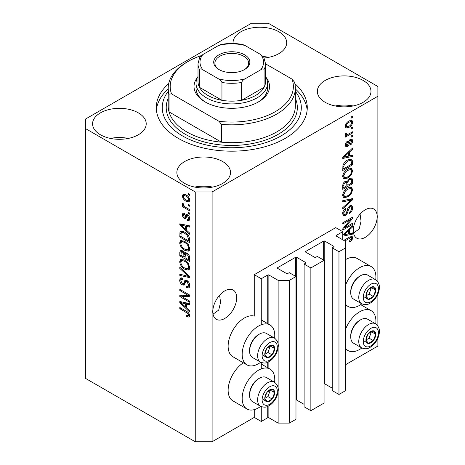 <?xml version="1.0" encoding="UTF-8"?>
<svg xmlns="http://www.w3.org/2000/svg" width="465" height="465" viewBox="0 0 465 465"><rect width="100%" height="100%" fill="white"/><g stroke="black" fill="none" stroke-linecap="round" stroke-linejoin="round"><path stroke-width="0.7" d="M342.757 231.686L335.73 227.635L254.256 274.675L261.278 278.727L267.741 275.001A0.796 0.459 0 0 1 268.863 275.001L278.134 280.349L289.375 280.349L295.978 276.541L289.236 272.647L287.69 273.536A0.796 0.459 0 0 1 286.562 273.536L277.576 268.346L277.576 267.701L295.554 257.319A0.796 0.459 0 0 1 296.676 257.319L305.668 262.51A0.796 0.459 0 0 1 305.9 262.835A0.796 0.459 0 0 1 305.668 263.155L304.122 264.05L310.864 267.945L324.07 260.319L317.328 256.424L315.781 257.319A0.796 0.459 0 0 1 314.66 257.319L305.668 252.129L305.668 251.478L323.652 241.097A0.796 0.459 0 0 1 324.773 241.097L333.765 246.287A0.796 0.459 0 0 1 333.998 246.613A0.796 0.459 0 0 1 333.765 246.938L332.219 247.828L338.962 251.722L345.565 247.909L345.565 241.422L336.294 236.069L336.294 235.418L342.757 231.686L342.757 239.801M336.294 235.418A0.796 0.459 0 0 0 336.061 235.743A0.796 0.459 0 0 0 336.294 236.069M332.219 247.828L332.219 390.571L338.962 394.465L345.565 390.652L345.565 247.909M338.962 394.465L338.962 251.722M324.07 383.712A0.796 0.459 0 0 1 324.773 383.84L332.219 388.141M305.668 251.478A0.796 0.459 0 0 0 305.435 251.803A0.796 0.459 0 0 0 305.668 252.129M304.122 264.05L304.122 406.794L310.864 410.688L324.07 403.062L324.07 260.319M310.864 410.688L310.864 267.945M295.978 399.935A0.796 0.459 0 0 1 296.676 400.063L304.122 404.358M277.576 267.701A0.796 0.459 0 0 0 277.343 268.026A0.796 0.459 0 0 0 277.576 268.346M212.11 441.75L212.11 191.946L377.876 96.243L377.876 86.513L268.299 23.25L251.443 23.25L85.682 118.953L85.682 378.487L195.254 441.75L212.11 441.75L254.256 417.419L261.278 421.476L267.741 417.744A0.796 0.459 0 0 1 268.863 417.744L278.134 423.098L289.375 423.098L295.978 419.285L295.978 276.541M289.375 423.098L289.375 280.349M278.134 423.098L278.134 391.408M278.134 388.351L278.134 347.291M278.134 344.234L278.134 280.349M261.278 421.476L261.278 406.648M261.278 368.873L261.278 362.526M261.278 324.756L261.278 278.727M254.256 417.419L254.256 409.642M260.708 362.258A23.047 13.305 -60 0 1 258.47 363.729A23.047 13.305 -60 0 1 246.944 364.868L232.901 356.76A23.047 13.305 -60 0 1 229.367 338.293A23.047 13.305 -60 0 1 244.421 317.984A23.047 13.305 -60 0 1 254.256 316.119L254.256 274.675M213.046 314.148L218.719 310.079L220.567 302.267L219.602 295.217M212.813 311.579A16.885 9.748 120 0 0 216.312 319.304A16.885 9.748 120 0 0 229.326 314.782A16.885 9.748 120 0 0 236.697 297.786A16.885 9.748 120 0 0 233.198 290.055A16.885 9.748 120 0 0 220.183 294.583A16.885 9.748 120 0 0 212.813 311.579M353.522 233.046L359.195 228.972L361.049 221.16L360.084 214.109M353.29 230.471A16.885 9.748 120 0 0 356.789 238.202A16.885 9.748 120 0 0 369.803 233.68A16.885 9.748 120 0 0 377.173 216.684A16.885 9.748 120 0 0 373.674 208.954A16.885 9.748 120 0 0 360.66 213.476A16.885 9.748 120 0 0 353.29 230.471M264.178 57.997A26.819 15.485 0 0 0 286.696 42.716A26.819 15.485 0 0 0 278.837 31.765A26.819 15.485 0 0 0 249.612 28.412A26.819 15.485 0 0 0 233.052 42.716A26.819 15.485 0 0 0 233.087 43.477M268.811 57.311A26.819 15.485 0 0 0 263.271 56.556M138.361 112.867A26.819 15.485 0 0 0 109.13 109.513A26.819 15.485 0 0 0 92.576 123.818A26.819 15.485 0 0 0 100.434 134.769A26.819 15.485 0 0 0 129.659 138.122A26.819 15.485 0 0 0 146.213 123.818A26.819 15.485 0 0 0 138.361 112.867M128.334 138.419A26.819 15.485 0 0 0 110.455 138.419M222.648 161.529A26.819 15.485 0 0 0 193.417 158.176A26.819 15.485 0 0 0 176.863 172.48A26.819 15.485 0 0 0 184.715 183.431A26.819 15.485 0 0 0 213.947 186.785A26.819 15.485 0 0 0 230.501 172.48A26.819 15.485 0 0 0 222.648 161.529M212.621 187.081A26.819 15.485 0 0 0 194.742 187.081M363.124 80.428A26.819 15.485 0 0 0 333.899 77.074A26.819 15.485 0 0 0 317.339 91.378A26.819 15.485 0 0 0 325.198 102.329A26.819 15.485 0 0 0 354.423 105.683A26.819 15.485 0 0 0 370.977 91.378A26.819 15.485 0 0 0 363.124 80.428M353.098 105.974A26.819 15.485 0 0 0 335.219 105.974M274.612 382.3A23.047 13.305 120 0 0 269.991 369.076A23.047 13.305 120 0 0 258.47 370.216A23.047 13.305 120 0 0 243.416 390.524A23.047 13.305 120 0 0 246.944 408.991A23.047 13.305 120 0 0 258.47 407.846A23.047 13.305 120 0 0 260.708 406.375M246.944 364.868A23.047 13.305 -60 0 1 243.416 346.402A23.047 13.305 -60 0 1 258.47 326.093A23.047 13.305 -60 0 1 269.991 324.954A23.047 13.305 -60 0 1 274.612 338.177M345.565 329.214A23.047 13.305 -60 0 1 359.614 311.823A23.047 13.305 -60 0 1 371.134 310.678A23.047 13.305 -60 0 1 375.755 323.902M361.851 347.983A23.047 13.305 -60 0 1 359.614 349.453A23.047 13.305 -60 0 1 348.087 350.593A23.047 13.305 -60 0 1 345.565 348.285M375.755 279.779A23.047 13.305 120 0 0 371.134 266.555A23.047 13.305 120 0 0 359.614 267.701A23.047 13.305 120 0 0 345.565 285.092M345.565 304.162A23.047 13.305 120 0 0 348.087 306.476A23.047 13.305 120 0 0 359.614 305.331A23.047 13.305 120 0 0 361.851 303.86M168.679 83.671A75.493 43.588 0 0 0 156.287 107.601A75.493 43.588 0 0 0 178.397 138.419A75.493 43.588 0 0 0 260.667 147.864A75.493 43.588 0 0 0 307.272 107.601A75.493 43.588 0 0 0 294.88 83.671M344.763 227.728L352.586 223.212L352.586 224.392L342.757 230.065L342.757 228.809L350.593 219.497L342.757 224.02L342.757 222.84L352.586 217.161L352.586 218.428L344.763 227.728L344.024 227.304M349.854 205.768L351.9 205.536L352.714 207.686C352.586 210.151 351.482 212.057 349.395 213.406L349.267 212.296C350.709 211.313 351.476 209.965 351.569 208.25L351.04 206.791L349.883 206.931L348.023 210.837C347.762 212.836 346.861 214.377 345.321 215.464L343.408 215.702L342.629 213.72C342.717 211.511 343.699 209.779 345.565 208.535L345.693 209.645L343.775 213.017L344.257 214.394L345.344 214.266L346.344 213.319L347.506 208.872L349.854 205.768M342.757 200.677L352.586 198.572L352.586 199.793L342.757 208.866L342.757 207.652L351.441 199.909L342.757 201.903L342.757 200.677M351.215 187.116L352.714 189.586L351.174 193.824L347.803 196.922L343.67 197.706L342.629 195.405C343.135 192.033 344.821 189.563 347.68 188L351.714 187.319M351.215 168.237L352.714 170.713L351.174 174.95L347.803 178.049L343.67 178.833L342.629 176.531C343.135 173.154 344.821 170.69 347.68 169.12L351.714 168.446M349.651 155.885L352.586 155.182L352.586 156.409L342.757 158.46L342.757 157.31L352.586 148.004L352.586 149.23L349.651 151.916L349.651 155.885L348.5 155.223M351.185 116.959L352.586 116.151L352.586 117.331L351.185 118.139L351.185 116.959M345.565 364.7L377.876 346.047L377.876 338.206M377.876 325.977L377.876 294.083M377.876 281.854L377.876 96.243M371.134 266.555L357.085 258.447A23.047 13.305 120 0 0 345.565 259.586M243.329 362.781A23.047 13.305 120 0 0 229.164 383.119A23.047 13.305 120 0 0 232.901 400.877L246.944 408.991M348.942 121.063L351.993 120.412L352.714 122.051C352.336 124.504 351.104 126.271 349.012 127.358L346.036 127.962L345.309 126.323C345.669 123.905 346.884 122.15 348.942 121.063M351.185 127.875L352.586 127.061L352.586 128.241L351.185 129.055L351.185 127.875M348.884 133.92L352.586 131.781L352.586 132.961L345.437 137.094L345.437 135.914L346.576 135.251L345.582 135.164L345.309 134.588L345.693 133.257L346.716 133.112L346.588 133.984L347.419 134.554L348.884 133.92M345.454 133.722L347.419 134.554M351.185 135.983L352.586 135.175L352.586 136.355L351.185 137.163L351.185 135.983M350.412 139.384L352.069 139.157L352.714 140.837C352.639 142.546 351.877 143.923 350.418 144.981L350.29 143.877L351.697 141.348L351.342 140.372L350.587 140.459L349.541 142.447C349.366 144.185 348.64 145.574 347.349 146.603L345.919 146.783L345.309 145.167C345.332 143.575 346.012 142.284 347.355 141.296L347.483 142.4L346.332 144.534L347.204 145.51L348.209 143.232C348.384 141.546 349.116 140.261 350.412 139.384M345.251 144.755L347.204 145.51M347.617 160.018L351.767 159.146L352.586 161.465L352.586 164.813L342.757 170.492L342.938 165.377C343.966 162.826 345.524 161.041 347.617 160.018M349.703 178.426L351.9 178.083L352.586 180.193L352.586 183.687L342.757 189.365L342.757 185.849C342.763 183.931 343.589 182.419 345.228 181.304L347.291 181.379L349.703 178.426M346.966 181.094L346.541 180.949M342.757 235.023L352.586 225.717L352.586 226.943L349.651 229.629L349.651 233.599L352.586 232.895L352.586 234.122L342.757 236.174M343.775 240.388L349.43 237.127L352.15 236.4L352.714 237.795L352.022 239.969L349.651 242.009L349.523 240.905L351.569 238.406L350.825 237.656L344.798 240.98M351.244 236.33L351.244 237.696L349.674 236.987M181.809 296.548L189.633 301.07L189.633 302.25L179.804 296.571L179.804 295.316L187.639 295.048L179.804 290.526L179.804 289.346L189.633 295.025L189.633 296.286L181.809 296.548L183.21 295.74L189.633 295.525M186.901 280.465C188.755 281.749 189.708 283.493 189.761 285.696L188.883 287.911L186.442 287.579L186.314 286.324L187.953 286.521L188.616 284.929L186.93 281.662L185.907 281.528L184.152 285.144L182.367 284.929C180.635 283.76 179.74 282.145 179.676 280.081L180.49 278.012L182.611 278.285L182.739 279.541L181.321 279.355L180.821 280.703L182.39 283.76L183.39 283.97L185.111 280.221L186.901 280.465M179.804 267.183L189.633 276.437L189.633 277.651L179.804 275.373L179.804 274.158L188.488 276.443L179.804 268.404L179.804 267.183M189.761 267.596L188.767 269.84L188.22 270.055L184.849 269.258C181.925 267.701 180.199 265.207 179.676 261.766L180.711 259.476L184.727 260.191L188.261 263.388L189.761 267.596M189.761 248.723L188.767 250.966L188.22 251.176L184.849 250.379C181.925 248.827 180.199 246.328 179.676 242.887L180.711 240.603L184.727 241.318L188.261 244.509L189.761 248.723M188.232 204.257L189.633 205.071L189.633 206.251L188.232 205.437L188.232 204.257M185.983 194.852C188.116 195.928 189.377 197.712 189.761 200.206L189.028 201.833L186.058 201.235C183.96 200.153 182.728 198.386 182.356 195.928L183.088 194.306L185.983 194.852M189.761 315.799L189.069 317.171L186.698 316.479L186.57 315.224L188.342 315.712L188.616 315.084L187.872 313.48L179.804 308.661L179.804 307.487L186.477 311.341C188.337 312.184 189.429 313.672 189.761 315.799M85.682 128.683L195.254 191.946L212.11 191.946M195.254 441.75L195.254 191.946M186.698 230.355L189.633 233.041L189.633 234.267L179.804 224.967L179.804 223.816L189.633 225.862L189.633 227.089L186.698 226.385L186.698 230.355M187.453 214.725C188.941 215.708 189.708 217.085 189.761 218.846L189.15 220.457L187.465 220.334L187.337 219.079L188.36 219.178L188.744 218.178L187.633 216.004L186.982 215.9L185.698 218.567L184.396 218.416C183.053 217.486 182.373 216.219 182.356 214.621L182.989 212.964L184.402 213.109L184.524 214.359L183.692 214.289L183.379 215.167L184.25 217.149L184.843 217.12L186.006 214.475L187.453 214.725M184.25 217.149L186.25 216.312L186.913 214.47M188.232 212.22L189.633 213.034L189.633 214.214L188.232 213.4L188.232 212.22M185.924 207.5L189.633 209.639L189.633 210.819L182.483 206.693L182.483 205.513L183.623 206.169L182.356 204.048L182.739 203.153L183.762 204.187L183.634 204.914L184.466 206.448L185.924 207.5M188.232 193.347L189.633 194.161L189.633 195.341L188.232 194.527L188.232 193.347M184.663 232.134C187.575 233.616 189.232 236.011 189.633 239.324L189.633 242.672L179.804 236.999L179.984 232.093L180.618 231.291L184.663 232.134M186.75 252.954C188.656 254.152 189.621 255.849 189.633 258.052L189.633 261.551L179.804 255.872L179.804 252.35L180.449 250.455L182.274 250.664L184.338 253.123L184.762 252.623L186.75 252.954M186.698 308.068L189.633 310.754L189.633 311.98L179.804 302.68L179.804 301.529L189.633 303.575L189.633 304.802L186.698 304.098L186.698 308.068M189.714 316.357L188.255 315.752M187.924 315.77L186.698 316.479M189.551 314.538L188.616 315.084M188.662 313.021L187.872 313.48M180.821 308.074L179.804 308.661M186.698 229.35L186.232 228.908M181.606 224.531L181.205 224.153L179.804 224.967M189.633 225.944L188.104 225.577L186.698 226.385M186.953 226.24L186.953 225.304L185.547 226.112L180.827 224.979L185.547 229.303L185.547 226.112M186.698 228.641L185.547 229.303M182.036 224.281L180.827 224.979M189.65 219.753L188.866 219.521L187.465 220.334M188.866 219.521L188.807 218.916M189.621 217.667L188.744 218.178M188.459 215.528L187.633 216.004M188.151 215.225L186.982 215.9M186.238 217.8L185.802 217.603L184.396 218.416M185.802 217.603L185.047 217.027M183.78 214.243L183.762 213.807L182.356 214.621M183.762 213.807L183.867 212.924M185.657 216.341L186.25 216.312L185.657 216.341M189.249 212.813L188.232 213.4M183.506 206.105L182.483 206.693M184.012 205.949L183.623 206.169M183.164 203.583L182.356 204.048M189.249 193.94L188.232 194.527M189.581 201.206L187.918 200.671M187.197 200.578L186.058 201.235M183.791 195.608L183.762 195.114L182.356 195.928M183.762 195.114L183.942 194.108M185.611 194.649L183.826 195.585L183.379 196.55C183.745 198.206 184.64 199.375 186.052 200.055L188.284 200.555L188.744 199.584C188.366 197.921 187.471 196.753 186.052 196.073L183.826 195.585M188.284 200.555L189.732 199.718M187.011 195.521L186.052 196.073M189.61 199.084L188.744 199.584M189.249 204.85L188.232 205.437M189.633 241.05L188.866 240.608M180.949 236.33L179.804 236.999M181.205 232.982L181.385 231.285L179.984 232.093M183.669 231.617L181.147 232.994L180.949 236.482L188.488 240.829L188.488 238.807L187.052 235.145L184.652 233.308C183.169 232.291 182.001 232.186 181.147 232.994M189.633 240.167L188.488 240.829M185.628 232.744L184.652 233.308M187.825 234.697L187.052 235.145M189.551 238.19L188.488 238.807M189.203 250.612L188.22 251.176M189.348 250.414L186.988 249.955M185.959 249.734L184.849 250.379M181.088 242.393L181.077 242.079L179.676 242.887M181.077 242.079L181.519 240.359M182.478 241.69L183.878 240.876L181.6 241.864L180.821 243.544C181.245 246.194 182.594 248.083 184.861 249.211L187.831 249.746L188.616 248.066C188.203 245.479 186.895 243.619 184.698 242.48L182.478 241.69L181.6 241.864M187.831 249.746L189.755 248.42M185.669 241.916L184.698 242.48M189.627 247.479L188.616 248.066M189.633 259.929L188.866 259.487M185.035 257.273L184.274 256.831M180.949 255.209L179.804 255.872M181.205 251.85L181.35 250.315M185.442 252.483L184.338 253.123M186.977 253.088L185.483 253.942L185.035 257.715L188.488 259.708L188.36 256.151L186.756 254.134L185.483 253.942M185.291 254.157L185.122 252.669M180.949 255.355L183.89 257.052L183.791 253.751L182.437 251.937L181.327 251.751L180.949 255.355M185.035 256.389L183.89 257.052M183.268 251.455L182.437 251.937M185.198 252.943L183.791 253.751M189.633 259.04L188.488 259.708M187.668 253.605L186.756 254.134M189.209 255.663L188.36 256.151M189.528 256.761L188.488 257.366M189.203 269.485L188.22 270.055M189.348 269.293L186.988 268.828M185.959 268.613L184.849 269.258M181.088 261.266L181.077 260.952L179.676 261.766M181.077 260.952L181.519 259.232M182.478 260.563L183.878 259.755L183.007 259.929L181.6 260.743L180.821 262.417C181.245 265.067 182.594 266.957 184.861 268.084L187.831 268.619L188.616 266.939C188.203 264.358 186.895 262.493 184.698 261.353L182.478 260.563L181.6 260.743M187.831 268.619L189.755 267.299M185.669 260.795L184.698 261.353M189.627 266.352L188.616 266.939M189.633 276.518L188.726 276.303M182.675 274.902L181.205 274.559L179.804 275.373M189.203 276.03L188.488 276.443M180.606 267.939L179.804 268.404M189.453 287.294L187.848 286.766L186.442 287.579M187.953 286.521L189.749 285.312M189.621 284.348L188.616 284.929M187.814 281.151L186.93 281.662M184.704 284.475L183.774 284.121L182.367 284.929M183.774 284.121L183.466 283.923M181.088 279.57L179.676 280.081M181.077 279.267L181.333 277.849M185.954 280.052L184.791 283.156L183.39 283.97M185.895 280.087L184.553 280.86M182.187 296.327L181.205 295.763L179.804 296.571M181.205 295.763L181.205 295.269M188.662 294.461L187.639 295.048M180.821 289.933L179.804 290.526M186.698 307.063L186.232 306.621M181.606 302.244L181.205 301.866L179.804 302.68M189.633 303.657L188.104 303.29L186.698 304.098M186.953 303.953L186.953 303.017L185.547 303.825L180.827 302.692L185.547 307.016L185.547 303.825M186.698 306.354L185.547 307.016M182.036 301.994L180.827 302.692M351.569 116.738L352.586 117.331M351.133 120.232L351.313 121.237L352.714 122.051M351.313 121.237L351.284 121.72M347.878 126.701L349.012 127.358M347.152 126.8L345.489 127.334M345.449 125.259L346.332 125.765L346.762 126.666L349.012 126.184C350.453 125.486 351.348 124.295 351.697 122.609L351.255 121.702L349.477 120.772M345.338 125.846L346.762 126.666M348.047 121.644L349.012 122.202C347.57 122.894 346.675 124.085 346.332 125.765M351.255 121.702L349.012 122.202M351.569 127.654L352.586 128.241M351.569 132.374L352.586 132.961M346.977 134.577L346.193 135.03M345.315 134.519L346.576 135.251M345.617 133.42L346.588 133.984M351.569 135.763L352.586 136.355M351.185 139.058L351.313 140.029L352.714 140.837M351.313 140.029L351.302 140.349M349.663 139.924L350.587 140.459M349.081 140.61L349.936 141.104M346.437 145.44L345.943 145.795L347.349 146.603M345.943 145.795L345.408 146.033M346.623 141.906L347.483 142.4M345.449 144.022L346.332 144.534M351.185 155.519L352.586 156.409M351.185 155.595L348.5 156.159L348.5 152.973L343.78 157.292L348.5 156.164M347.419 156.385L345.199 156.845M343.589 157.182L342.757 157.356M351.784 148.765L352.586 149.23M348.907 151.485L349.651 151.916M348.244 152.113L348.244 152.822M343.153 156.932L343.78 157.292M347.779 152.555L348.5 152.973M350.883 158.925L351.185 160.657L352.586 161.465M351.441 164.151L352.586 164.813M343.519 168.429L342.757 168.871M342.757 167.987L343.902 168.65L351.441 164.296L351.441 162.273L350.848 160.39L348.721 159.448M342.821 166.028L343.902 166.656L343.902 168.65M343.257 164.453L344.1 164.936L343.902 166.656M346.628 160.64L347.605 161.204L344.1 164.936M348.645 159.483L350.005 160.268L347.605 161.204M350.848 160.39L350.005 160.268M350.43 174.52L351.174 174.95M346.716 177.421L347.803 178.049M345.373 177.769L343.071 178.281M350.889 168.173L351.313 169.899L352.714 170.713M351.313 169.899L351.302 170.202M342.775 175.276L343.775 175.857L344.542 177.578L347.82 176.857C349.936 175.712 351.185 173.887 351.569 171.387L350.79 169.69L348.529 168.679M342.635 176.258L344.542 177.578M344.652 171.649L345.431 172.096L343.775 175.857M346.687 169.76L347.651 170.318L345.431 172.096M350.79 169.69L347.651 170.318M351.005 177.938L351.185 179.531M351.441 183.024L352.586 183.687M347.611 184.942L346.844 185.384M343.519 187.302L342.757 187.744M346.675 181.025L346.588 182.332M346.844 184.5L347.989 185.163L351.441 183.175L351.313 179.763L349.535 178.531M342.757 186.86L343.902 187.523L346.844 185.826L346.75 182.64L345.018 181.385M344.472 181.862L345.39 182.39C344.245 183.204 343.751 184.274 343.902 185.593L343.902 187.523M346.75 182.64L345.39 182.39M348.797 179.072L349.709 179.6C348.477 180.437 347.907 181.565 347.989 182.989L347.989 185.163M351.313 179.763L349.709 179.6M350.43 193.399L351.174 193.824M346.716 196.294L347.803 196.922M345.373 196.643L343.071 197.154M350.889 187.052L351.313 188.778L352.714 189.586M351.313 188.778L351.302 189.075M342.775 194.155L343.775 194.73L344.542 196.451L347.82 195.736C349.936 194.585 351.185 192.76 351.569 190.261L350.79 188.569L348.529 187.552M342.635 195.131L344.542 196.451M344.652 190.522L345.431 190.97L343.775 194.73M346.687 188.639L347.651 189.191L345.431 190.97M350.79 188.569L347.651 189.191M351.185 198.875L352.586 199.793M351.185 198.979L350.662 199.462M350.058 199.113L351.441 199.909M350.035 199.101L342.757 200.775M351.052 205.356L351.313 206.879L352.714 207.686M351.04 206.791L349.57 205.943M348.988 206.414L349.883 206.931M344.286 214.412L343.914 214.65L345.321 215.464M343.914 214.65L342.85 215.051M344.774 209.111L345.693 209.645M342.769 212.435L343.775 213.017M342.635 213.389L344.257 214.394M351.569 223.799L352.586 224.392M344.379 227.507L343.356 228.1M349.57 218.905L350.593 219.497M351.494 217.794L352.586 218.428M350.598 218.312L349.924 219.108M351.185 233.232L352.586 234.122M351.185 233.314L348.5 233.872L348.5 230.687L343.78 235.005L348.5 233.878M347.419 234.098L345.199 234.558M343.589 234.895L342.757 235.069M351.784 226.478L352.586 226.943M348.907 229.199L349.651 229.629M348.244 229.826L348.244 230.535M348.5 232.936L349.651 233.599M343.153 234.645L343.78 235.005M347.779 230.268L348.5 230.687M351.203 239.492L352.022 239.969M349.854 236.894L351.261 237.702M351.313 236.981L352.714 237.795M366.594 336.747A6.952 4.016 120 0 0 365.932 339.962A6.952 4.016 120 0 0 368.39 343.461A6.952 4.016 120 0 0 373.308 340.624A6.952 4.016 120 0 0 375.767 334.289A6.952 4.016 120 0 0 373.308 330.789A6.952 4.016 120 0 0 368.39 333.626A6.952 4.016 120 0 0 366.594 336.747M366.972 336.689L365.932 339.962L368.39 343.461L373.308 340.624L375.767 334.289L373.308 330.789L368.39 333.626L366.972 336.689M350.732 336.863L350.732 335.765A12.555 7.248 -60 0 1 351.924 329.952A12.555 7.248 -60 0 1 359.614 320.385L360.567 319.833A13.909 8.027 120 0 0 352.051 330.429A13.909 8.027 120 0 0 350.732 336.863A13.909 8.027 120 0 0 353.615 343.234L361.648 347.872A13.909 8.027 -60 0 1 360.084 335.067A13.909 8.027 -60 0 1 375.557 323.785L367.519 319.147A13.909 8.027 120 0 0 360.567 319.833M365.955 340.002L369.094 338.189L371.43 331.679M364.176 341.031L368.39 343.461M369.094 338.189L373.308 340.624M371.552 331.853L375.767 334.289M265.451 395.14A6.952 4.016 120 0 0 264.788 398.36A6.952 4.016 120 0 0 267.247 401.859A6.952 4.016 120 0 0 272.165 399.017A6.952 4.016 120 0 0 274.623 392.681A6.952 4.016 120 0 0 272.165 389.182A6.952 4.016 120 0 0 267.247 392.024A6.952 4.016 120 0 0 265.451 395.14M265.829 395.081L264.788 398.36L267.247 401.859L272.165 399.017L274.623 392.681L272.165 389.182L267.247 392.024L265.829 395.081M249.589 395.262L249.589 394.157A12.555 7.248 -60 0 1 250.78 388.345A12.555 7.248 -60 0 1 258.47 378.777L259.423 378.231A13.909 8.027 120 0 0 250.908 388.821A13.909 8.027 120 0 0 249.589 395.262A13.909 8.027 120 0 0 252.472 401.626L260.505 406.265A13.909 8.027 -60 0 1 258.941 393.46A13.909 8.027 -60 0 1 274.414 382.178L266.375 377.539A13.909 8.027 120 0 0 259.423 378.231M264.812 398.395L267.95 396.587L270.287 390.071M263.033 399.423L267.247 401.859M267.95 396.587L272.165 399.017M270.409 390.251L274.623 392.681M265.451 351.017A6.952 4.016 120 0 0 264.788 354.237A6.952 4.016 120 0 0 267.247 357.736A6.952 4.016 120 0 0 272.165 354.894A6.952 4.016 120 0 0 274.623 348.558A6.952 4.016 120 0 0 272.165 345.065A6.952 4.016 120 0 0 267.247 347.901A6.952 4.016 120 0 0 265.451 351.017M265.829 350.959L264.788 354.237L267.247 357.736L272.165 354.894L274.623 348.558L272.165 345.065L267.247 347.901L265.829 350.959M249.589 351.139L249.589 350.035A12.555 7.248 -60 0 1 250.78 344.222A12.555 7.248 -60 0 1 258.47 334.661L259.423 334.108A13.909 8.027 120 0 0 250.908 344.699A13.909 8.027 120 0 0 249.589 351.139A13.909 8.027 120 0 0 252.472 357.504L260.505 362.142A13.909 8.027 -60 0 1 258.941 349.343A13.909 8.027 -60 0 1 274.414 338.055L266.375 333.417A13.909 8.027 120 0 0 259.423 334.108M264.812 354.278L267.95 352.464L270.287 345.954M263.033 355.301L267.247 357.736M267.95 352.464L272.165 354.894M270.409 346.129L274.623 348.558M366.594 292.625A6.952 4.016 120 0 0 365.932 295.845A6.952 4.016 120 0 0 368.39 299.338A6.952 4.016 120 0 0 373.308 296.501A6.952 4.016 120 0 0 375.767 290.166A6.952 4.016 120 0 0 373.308 286.667A6.952 4.016 120 0 0 368.39 289.509A6.952 4.016 120 0 0 366.594 292.625M366.972 292.566L365.932 295.845L368.39 299.338L373.308 296.501L375.767 290.166L373.308 286.667L368.39 289.509L366.972 292.566M350.732 292.747L350.732 291.642A12.555 7.248 -60 0 1 351.924 285.83A12.555 7.248 -60 0 1 359.614 276.262L360.567 275.71A13.909 8.027 120 0 0 352.051 286.306A13.909 8.027 120 0 0 350.732 292.747A13.909 8.027 120 0 0 353.615 299.111L361.648 303.75A13.909 8.027 -60 0 1 360.084 290.945A13.909 8.027 -60 0 1 375.557 279.663L367.519 275.024A13.909 8.027 120 0 0 360.567 275.71M365.955 295.88L369.094 294.066L371.43 287.556M364.176 296.908L368.39 299.338M369.094 294.066L373.308 296.501M371.552 287.73L375.767 290.166M266.056 77.388A37.746 21.791 180 0 1 258.47 101.922A37.746 21.791 180 0 1 205.088 101.922L205.088 101.922A37.746 21.791 180 0 1 197.497 77.388M265.55 76.481A35.759 20.646 180 0 1 267.538 83.264A35.759 20.646 180 0 1 245.462 102.341A35.759 20.646 180 0 1 206.495 97.865A35.759 20.646 180 0 1 196.021 83.264L196.021 88.135A35.759 20.646 0 0 0 205.809 102.323M168.208 88.135L168.208 105.974A63.571 36.706 0 0 0 169.051 111.931A63.571 36.706 0 0 0 186.825 131.932A63.571 36.706 0 0 0 221.462 142.191L169.051 111.931L169.051 94.093A63.571 36.706 180 0 1 168.208 88.135A63.571 36.706 180 0 1 186.825 62.182L188.232 61.368A61.583 35.555 0 0 0 171.539 93.907L169.051 94.093M168.208 91.338A69.535 40.147 0 0 0 182.611 135.983A69.535 40.147 0 0 0 271.107 140.703A69.535 40.147 0 0 0 295.351 91.338M295.351 88.96A75.493 43.588 180 0 1 307.156 110.031M221.462 124.347L218.969 121.289A61.583 35.555 0 0 0 292.02 79.114L294.508 82.177A63.571 36.706 180 0 1 295.351 88.135A63.571 36.706 180 0 1 221.462 124.347L221.462 142.191A63.571 36.706 0 0 0 295.351 105.974L295.351 88.135M292.02 79.114L265.55 63.833M201.269 55.626A61.583 35.555 0 0 0 188.232 61.368M218.969 121.289L171.539 93.907M156.403 110.031A75.493 43.588 180 0 1 168.208 88.96M257.75 102.323A35.759 20.646 0 0 0 267.538 88.135L267.538 83.264M218.992 69.558L218.992 69.558A18.077 10.439 180 0 1 218.992 54.8A18.077 10.439 180 0 1 244.561 54.8A18.077 10.439 180 0 1 244.561 69.558A18.077 10.439 180 0 1 218.992 69.558M244.125 69.802A16.885 9.748 0 0 0 248.665 63.153A16.885 9.748 0 0 0 243.718 56.259A16.885 9.748 0 0 0 225.316 54.143A16.885 9.748 0 0 0 214.894 63.153A16.885 9.748 0 0 0 219.428 69.802M202.885 69.831C201.362 68.733 200.223 68.617 199.468 69.477A33.771 19.501 180 0 1 198.003 63.804L198.003 81.642A33.771 19.501 0 0 0 199.468 87.321A33.771 19.501 0 0 0 207.896 95.43A33.771 19.501 0 0 0 221.945 100.301A33.771 19.501 0 0 0 241.614 100.301A33.771 19.501 0 0 0 264.085 87.321A33.771 19.501 0 0 0 265.55 81.642L265.55 63.804A33.771 19.501 180 0 1 264.085 69.477C263.33 68.617 262.19 68.739 260.673 69.831A31.789 18.35 0 0 0 260.673 54.527L245.026 45.5A31.789 18.35 0 0 0 218.527 45.5L202.885 54.527A31.789 18.35 0 0 0 202.885 69.831L218.527 78.858A31.789 18.35 0 0 0 245.026 78.858L260.673 69.831M199.468 69.477L199.468 87.321L221.945 100.301L221.945 82.456C221.183 80.718 220.044 79.521 218.527 78.858M196.021 83.264A35.759 20.646 180 0 1 198.003 76.481M245.026 78.858C243.509 79.521 242.37 80.718 241.614 82.456L241.614 100.301L264.085 87.321L264.085 69.477M218.527 45.5L220.695 44.57C228.083 43.094 235.47 43.094 242.858 44.57L245.026 45.5M260.673 54.527L263.847 57.352L265.55 63.804M198.003 63.804L199.706 57.352L202.885 54.527M333.765 246.938L333.765 246.287M324.773 383.84L324.773 241.097M323.652 260.075L323.652 241.097M305.668 263.155L305.668 262.51M296.676 400.063L296.676 257.319M295.554 276.297L295.554 257.319M268.863 417.744L268.863 405.84M268.863 368.425L268.863 361.718M268.863 324.303L268.863 275.001M267.741 417.744L267.741 406.393M267.741 367.774L267.741 362.27M267.741 323.652L267.741 275.001M187.517 312.009L186.552 312.561M184.187 224.729L182.844 225.502M186.657 215.225L185.256 216.033M181.129 233.029L179.804 233.796M181.205 251.542L179.804 252.35M185.244 254.186L183.89 254.971M187.697 274.612L186.936 275.048M185.448 281.732L184.041 282.54M184.187 302.442L182.844 303.215M348.547 141.872L349.541 142.447M345.111 155.083L345.803 155.479M351.185 179.385L352.586 180.193M342.81 184.96L343.902 185.593M346.588 182.175L347.989 182.989M348.483 199.497L349.889 200.31M347.152 210.337L348.023 210.837M345.111 232.796L345.803 233.192M348.488 237.673L349.506 238.26M364.281 336.538A10.73 6.196 120 0 0 367.059 346.902A10.73 6.196 120 0 0 377.417 337.712A10.73 6.196 120 0 0 374.645 327.348A10.73 6.196 120 0 0 364.281 336.538M263.138 394.936A10.73 6.196 120 0 0 265.916 405.294A10.73 6.196 120 0 0 276.274 396.104A10.73 6.196 120 0 0 273.501 385.747A10.73 6.196 120 0 0 263.138 394.936M263.138 350.813A10.73 6.196 120 0 0 265.916 361.177A10.73 6.196 120 0 0 276.274 351.988A10.73 6.196 120 0 0 273.501 341.624A10.73 6.196 120 0 0 263.138 350.813M364.281 292.415A10.73 6.196 120 0 0 367.059 302.779A10.73 6.196 120 0 0 377.417 293.589A10.73 6.196 120 0 0 374.645 283.226A10.73 6.196 120 0 0 364.281 292.415M295.351 98.353A65.559 37.851 180 0 1 264.132 140.517A65.559 37.851 180 0 1 185.419 134.362A65.559 37.851 180 0 1 168.208 98.353M241.614 82.456A33.771 19.501 180 0 1 221.945 82.456M261.278 364.043L269.991 369.076M360.706 304.656L371.134 310.678M345.565 305.017L348.087 306.476M345.565 349.139L348.087 350.593M261.278 319.92L269.991 324.954M188.342 315.712L189.749 314.898M188.36 219.178L189.767 218.364M183.692 214.289L184.471 213.842M184.733 217.213L186.14 216.399M181.327 251.751L182.733 250.943M185.907 281.528L187.314 280.715M181.321 279.355L182.728 278.547M351.342 140.372L349.936 139.558M361.648 347.872C367.286 349.942 368.774 347.936 371.221 346.681C374.29 344.449 376.592 341.409 378.138 337.567C379.626 333.12 380.876 327.988 375.557 323.785M260.505 406.265C266.143 408.334 267.631 406.329 270.078 405.079C273.147 402.841 275.449 399.807 276.995 395.959C278.483 391.513 279.732 386.386 274.414 382.178M260.505 362.142C266.143 364.217 267.631 362.212 270.078 360.956C273.147 358.724 275.449 355.684 276.995 351.836C278.483 347.396 279.732 342.263 274.414 338.055M361.648 303.75C367.286 305.819 368.774 303.814 371.221 302.558C374.29 300.326 376.592 297.286 378.138 293.444C379.626 288.998 380.876 283.871 375.557 279.663"/></g></svg>
